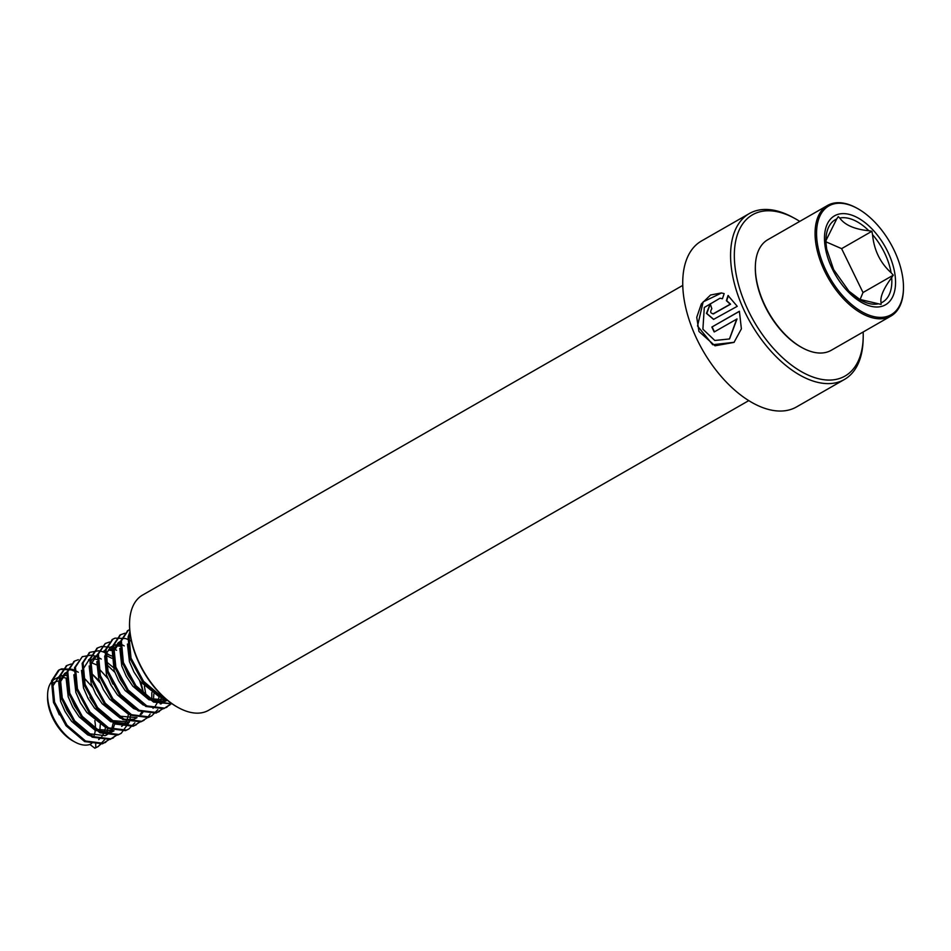 <?xml version="1.0" encoding="UTF-8"?>
<svg xmlns="http://www.w3.org/2000/svg" width="951" height="951" viewBox="0 0 951 951"><rect width="100%" height="100%" fill="white"/><g stroke="black" fill="none" stroke-linecap="round" stroke-linejoin="round"><path stroke-width="1.43" d="M863.163 331.982A92.96 51.77 -119.8 0 1 863.187 338.009L863.116 340.315A95.611 53.244 -119.8 0 1 844.417 379.473A95.611 53.244 -119.8 0 1 742.386 306.567A95.611 53.244 -119.8 0 1 749.305 213.571A95.611 53.244 -119.8 0 1 792.54 217.22L794.572 218.326A92.96 51.77 -119.8 0 1 799.755 221.381M736.728 319.049L729.453 338.96L714.807 340.482L702.896 329.201L704.299 307.47L719.966 298.245L722.427 298.757L724.175 293.609L721.357 292.932L710.54 295.012L701.327 303.94L696.738 317.313L698.949 331.459L715.021 345.795L734.017 342.396L741.388 328.856L739.391 311.262L711.859 327.049A95.611 53.244 -119.8 0 0 714.201 331.97L737.013 318.954L729.572 338.877M844.417 379.473L796.569 406.909A95.611 53.244 -119.8 0 1 694.539 333.991A95.611 53.244 -119.8 0 1 701.458 240.995L749.305 213.571M863.187 338.009A92.96 51.77 -119.8 0 1 816.909 378.296A92.96 51.77 -119.8 0 1 745.81 305.188A92.96 51.77 -119.8 0 1 740.722 227.039A92.96 51.77 -119.8 0 1 794.572 218.326M178.182 707.532A65.334 36.388 -119.8 0 1 177.778 707.318A65.334 36.388 -119.8 0 1 137.61 659.982A65.334 36.388 -119.8 0 1 129.55 623.19A65.334 36.388 -119.8 0 1 129.574 622.739M748.794 400.609L208.614 710.29A66.404 36.97 -119.8 0 1 178.598 707.758A66.404 36.97 -119.8 0 1 137.764 659.661A66.404 36.97 -119.8 0 1 129.586 622.263A66.404 36.97 -119.8 0 1 142.567 595.076L682.747 285.395M728.359 295.559L726.707 300.694L730.57 304.189L713.642 313.723C710.468 313.521 709.874 311.857 711.847 308.73A95.611 53.244 -119.8 0 1 710.254 303.749L706.45 313.366L713.571 319.393L737.239 306.317L728.026 295.523L726.374 300.682L730.249 304.201L712.953 313.949M713.963 313.711L713.119 313.949M710.314 303.963L706.795 313.461L713.726 319.37M721.547 292.967L703.158 301.871L697.523 326.003L712.715 344.738L734.136 342.301M739.426 311.357L711.859 327.049M714.451 331.828A95.088 52.947 -119.8 0 1 712.156 326.989M720.145 298.269L722.451 298.709M859.086 299.232L881.066 304.403L881.113 302.894C879.865 297.247 883.396 288.807 891.681 277.573L893.286 275.172L891.075 272.687C880.222 262.845 874.04 250.172 872.543 234.671L871.889 231.283L868.857 230.748C854.509 229.274 844.809 225.03 839.745 218.041L838.271 216.614L836.678 219.015L825.955 240.579M836.678 219.015A47.514 26.462 60.2 0 0 825.979 239.188A47.514 26.462 60.2 0 0 826.11 244.336L826.716 249.221L833.623 269.561L848.934 291.161A47.514 26.462 60.2 0 0 861.047 300.361A47.514 26.462 60.2 0 0 878.046 303.868M861.047 300.361L848.934 291.161M860.025 299.648L862.997 292.539A49.072 27.317 60.2 0 0 862.997 292.528L841.611 248.651A49.072 27.317 60.2 0 0 841.599 248.639L825.979 241.827M61.993 675.579L54.896 679.014A37.184 20.708 60.2 0 0 47.621 694.242L47.55 696.56A34.533 19.222 60.2 0 0 53.078 718.718A34.533 19.222 60.2 0 0 73.037 741.007L75.07 742.113A37.184 20.708 60.2 0 0 89.881 744.443L94.827 748.199L95.778 747.652L95.694 744.122M94.066 735.551A34.533 19.222 60.2 0 0 95.243 730.427M95.397 728.383A34.533 19.222 60.2 0 0 94.815 720.668M47.621 694.242A37.184 20.708 60.2 0 0 53.577 718.112A37.184 20.708 60.2 0 0 75.07 742.113M755.356 266.256A62.683 34.902 60.2 0 0 755.344 266.708A62.683 34.902 60.2 0 0 765.365 306.947A62.683 34.902 60.2 0 0 801.598 347.412A62.683 34.902 60.2 0 0 802.014 347.626M856.78 208.103A63.741 35.496 60.2 0 0 856.375 207.889A63.741 35.496 60.2 0 0 827.548 205.452L767.837 239.688A63.741 35.496 60.2 0 0 755.367 265.781A63.741 35.496 60.2 0 0 765.567 306.697A63.741 35.496 60.2 0 0 802.418 347.852A63.741 35.496 60.2 0 0 831.245 350.289L890.956 316.053A63.741 35.496 60.2 0 0 903.426 289.948A63.741 35.496 60.2 0 0 903.438 289.484M827.548 205.452A63.741 35.496 60.2 0 0 825.278 272.462A63.741 35.496 60.2 0 0 890.956 316.053M826.609 271.831A62.683 34.902 60.2 0 0 874.064 316.647A62.683 34.902 60.2 0 0 903.45 289.021A62.683 34.902 60.2 0 0 893.417 248.793A62.683 34.902 60.2 0 0 857.184 208.328A62.683 34.902 60.2 0 0 820.083 215.711A62.683 34.902 60.2 0 0 826.609 271.831M99.855 730.523L100.259 724.579M96.812 707.485L96.11 705.666M98.69 739.581L101.21 737.322M101.959 736.407L103.885 733.114M104.408 731.818L105.573 727.325M103.766 701.279L94.886 685.802M91.724 743.385L89.881 744.443M109.983 732.674L105.192 735.67L89.632 733.792L73.417 720.121L66.974 710.433L62.457 700.067L60.65 681.439L66.511 672.357L64.597 673.463L58.736 682.533L60.543 701.16L65.06 711.526L71.503 721.227L87.718 734.885L94.506 737.239M107.094 734.624L108.866 732.936M109.615 732.02L110.97 729.881M112.063 727.432L113.252 722.843M110.78 731.842L112.004 730.249M112.456 729.524L112.86 728.823M113.454 727.622L114.75 723.759M66.201 679.169L68.199 696.774L72.716 707.14L79.159 716.828L95.373 730.499L110.934 732.377L114.013 730.843M68.044 686.586L70.112 695.68L74.63 706.034L81.073 715.734L97.287 729.393L113.942 730.832M73.857 674.77L75.854 692.387L80.371 702.753L86.814 712.442L105.05 727.016M121.657 726.421L124.177 724.163M124.926 723.236L126.281 721.108M127.375 718.647L128.54 714.153M81.513 670.384L83.51 688.001L88.027 698.355L94.47 708.055L110.685 721.714L126.245 723.592L129.324 722.094L121.181 733.364L117.793 735.028L99.938 732.793L81.346 716.959L68.805 693.719L66.832 672.155L74.178 661.349M89.941 697.261L96.384 706.962L112.598 720.62L129.253 722.047M89.168 665.997L91.165 683.603L95.682 693.968L102.126 703.669L120.361 718.243M125.128 719.681L133.901 719.206L136.98 717.684M140.237 714.463L141.592 712.323M143.886 694.194L140.831 682.247M113.526 711.99L120.254 716.234L136.908 717.66M141.402 714.284L143.078 711.978M146.085 695.847L144.386 686.218M96.824 661.611L98.821 679.216L103.338 689.582L109.781 699.282L128.016 713.856M151.768 699.092L151.827 692.554M153.444 699.805L153.848 693.861M115.582 644.861L110.53 647.12L104.669 656.202L106.476 674.83L110.994 685.195L117.437 694.884L133.651 708.554L140.439 710.908M153.028 708.293L154.799 706.605M155.548 705.69L157.474 702.385M157.997 701.089L159.162 696.596M136.492 698.819L127.006 689.404L120.563 679.703L116.046 669.338L114.239 650.71L120.099 641.64L118.186 642.733L112.325 651.815L114.132 670.443L118.649 680.809L125.092 690.497L143.328 705.071M160.695 703.906L162.455 702.218M163.203 701.291L164.559 699.163M160.909 703.966L163.572 701.957M164.368 701.113L165.593 699.532M119.79 648.439L121.787 666.045L126.305 676.411L132.748 686.111L148.962 699.77L164.523 701.648L167.364 700.257M121.645 655.857L123.701 664.951L128.219 675.317L134.662 685.017L150.876 698.676L167.305 700.209M127.446 644.053L129.443 661.658L133.96 672.024L140.403 681.724L158.639 696.298M66.19 678.146A37.184 20.708 60.2 0 0 61.981 677.433M59.854 677.481A37.184 20.708 60.2 0 0 57.06 678.051M66.32 675.483L63.17 675.412M58.855 676.743L52.994 685.826L54.801 704.453L59.319 714.819M99.451 681.047L90.951 672.856M110.197 677.029L109.02 675.555M96.515 664.82L91.534 662.788M114.762 672.262L106.262 664.083M96.847 659.388L93.115 658.888M89.715 659.364L88.55 659.792M117.853 672.63L116.676 671.168M113.228 667.364L106.084 661.551M89.477 659.198L83.617 668.268L83.355 677.801M111.826 658.258L106.488 655.596M95.219 655.905L90.226 662.027M133.402 681.403L125.508 668.244M111.826 656.035L106.845 654.003M97.133 654.799L91.272 663.881L91.023 673.415M112.587 650.71L108.426 650.115M105.918 650.365L103.861 651.019M113.038 649.283L109.103 649.069M106.037 649.806L104.788 650.413M119.814 646.216L116.081 645.729M113.573 645.979L111.517 646.632M119.921 644.766L116.759 644.683M106.334 664.642L108.39 673.736L112.907 684.09M59.128 680.975A34.533 19.222 60.2 0 0 53.969 682.616M95.778 747.652L98.215 746.535L104.539 739.807M106.393 735.159L106.869 733.185M107.083 732.104L107.511 728.371M78.291 672.25L76.342 671.144M74.095 670.075L72.276 669.361M71.943 669.254L61.518 668.862L59.342 669.837L52.471 680.381L54.457 701.957L66.986 725.185L85.59 741.031L103.433 743.266L109.377 739.379M71.242 663.976L66.998 665.45L60.127 675.995L62.112 697.57L74.642 720.799L93.246 736.633L111.089 738.879L117.032 734.992M78.315 659.697L74.653 661.064L67.783 671.596L69.768 693.172L82.297 716.4L100.901 732.246L118.744 734.481L121.181 733.364M129.538 721.322L129.835 720.026M130.049 718.944L130.477 715.2M101.258 659.079L99.308 657.973M97.061 656.903L95.243 656.202M94.91 656.083L91.688 655.275M90.987 655.18L82.309 656.677L75.438 667.21L77.423 688.786L89.953 712.014L108.557 727.86L126.4 730.095L128.837 728.977L134.852 722.819M108.913 654.692L106.964 653.587M105.573 652.897L102.898 651.815M102.565 651.697L99.344 650.888M98.642 650.781L89.965 652.291L83.094 662.823L85.079 684.399L97.608 707.627L116.212 723.473L134.055 725.708L139.595 722.225M116.569 650.306L114.619 649.2M113.324 648.558L110.554 647.417M110.221 647.31L101.864 646.418M101.281 646.525L97.62 647.893L90.749 658.437L92.734 680.013L105.264 703.241L123.868 719.075L141.711 721.322L147.25 717.839M147.655 717.434L150.163 714.035M153.527 699.841L153.539 699.187M124.224 645.907L122.275 644.814M120.884 644.124L118.209 643.031M109.52 642.032L105.276 643.506L98.405 654.05L100.39 675.614L112.919 698.854L131.523 714.688L149.366 716.923L151.803 715.806L157.818 709.648M160.16 703.764L160.457 702.468M160.671 701.386L161.099 697.642M131.416 641.247L129.93 640.427M127.684 639.345L125.865 638.644M125.532 638.525L115.107 638.145L112.931 639.12L106.06 649.652L108.045 671.228L120.575 694.456L139.179 710.302L157.022 712.537L162.966 708.65M124.831 633.259L120.587 634.733L113.728 645.265L115.701 666.841L128.23 690.069L146.834 705.915L164.678 708.15L170.217 704.679M129.693 629.633L128.242 630.335L121.383 640.879L123.357 662.455L135.886 685.683L154.49 701.529L172.131 703.835M130.025 633.164L129.039 636.492L131.012 658.068L143.542 681.296L162.145 697.131L165.319 698.533M94.827 748.199L98.215 746.535M97.739 746.797L101.151 743.884M92.473 687.181L83.759 677.587M73.988 671.002L71.622 670.027M71.099 669.837L60.567 669.409L58.38 670.396L51.52 680.928L53.494 702.504L66.035 725.732L84.627 741.578L102.482 743.813L108.426 739.926M100.128 682.794L91.415 673.201M66.522 665.736L59.176 676.541L61.149 698.117L73.691 721.345L92.283 737.18L110.138 739.426L116.474 735.111M107.784 678.408L99.07 668.815M82.309 656.677L74.487 667.757L76.46 689.332L89.002 712.561L107.594 728.407L125.449 730.641L128.361 729.239M89.489 652.576L82.143 663.37L84.116 684.946L96.657 708.174L115.249 724.02L133.104 726.255L136.017 724.852M143.863 694.171L139.631 680.726M97.145 648.178L89.798 658.984L91.772 680.559L104.313 703.788L122.905 719.634L140.76 721.868L144.148 720.192M105.276 643.506L97.454 654.597L99.427 676.173L111.968 699.401L130.56 715.235L148.415 717.482L151.803 715.806M112.456 639.405L105.109 650.211L107.083 671.775L119.624 695.015L138.216 710.849L156.071 713.084L162.015 709.196M120.111 635.018L112.765 645.812L114.738 667.388L127.279 690.616L145.872 706.462L163.727 708.697L169.67 704.81M127.767 630.632L120.42 641.426L122.394 663.002L134.935 686.23L153.527 702.076L172.297 703.954M129.883 631.916L128.076 637.039L130.049 658.615L142.591 681.843L161.183 697.689L166.996 699.96M841.611 248.651L871.889 231.283M862.997 292.539L893.286 275.172M826.11 244.336L825.979 239.188M887.342 250.886A51.271 28.554 -119.8 0 1 882.754 306.044A51.271 28.554 -119.8 0 1 832.696 269.739A51.271 28.554 -119.8 0 1 837.272 214.581A51.271 28.554 -119.8 0 1 887.342 250.886M891.075 272.687A47.514 26.462 60.2 0 0 884.216 252.229A47.514 26.462 60.2 0 0 872.543 234.671M881.113 302.894A47.514 26.462 60.2 0 0 891.681 277.573M868.857 230.748A47.514 26.462 60.2 0 0 839.745 218.041M177.778 707.318L178.598 707.758M129.55 623.19L129.586 622.263M801.598 347.412L802.418 347.852M903.45 289.021L903.426 289.948M857.184 208.328L856.375 207.889M755.344 266.708L755.367 265.781M59.342 669.837L58.38 670.396M105.87 742.149L104.919 742.695M66.998 665.45L66.035 665.997M113.526 737.75L112.575 738.297M74.653 661.064L73.691 661.611M128.837 728.977L127.886 729.524M89.965 652.291L89.002 652.838M136.492 724.591L135.541 725.137M97.62 647.893L96.657 648.439M112.931 639.12L111.968 639.666M159.459 711.419L158.508 711.966M120.587 634.733L119.624 635.28M167.114 707.033L166.163 707.58M128.242 630.335L127.279 630.893"/></g></svg>
